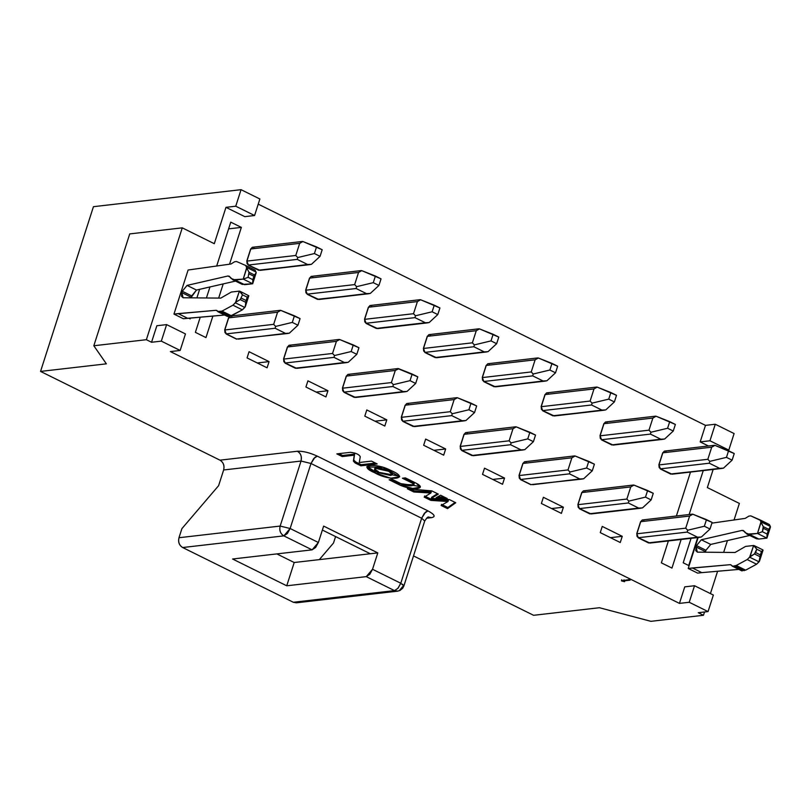 <?xml version="1.0" encoding="UTF-8"?>
<svg xmlns="http://www.w3.org/2000/svg" width="811" height="811" viewBox="0 0 811 811"><rect width="100%" height="100%" fill="white"/><g stroke="black" fill="none" stroke-linecap="round" stroke-linejoin="round"><path stroke-width="1.22" d="M650.919 621.327L599.42 607.723L533.597 615.306L599.42 607.723L650.919 621.327L703.461 615.275L650.919 621.327M93.823 345.76L129.73 233.913L93.823 345.76L146.365 339.697L182.272 227.85L129.73 233.913L182.272 227.85L214.297 243.695L225.965 207.332L235.748 206.207L241.049 189.673L93.437 206.683L40.55 371.418L106.373 363.835L93.823 345.76L106.373 363.835L40.55 371.418L219.974 460.172C223.451 462.331 224.677 465.595 223.643 469.974L218.605 485.677L181.907 528.63L218.605 485.677L223.643 469.974L301.033 461.053L223.643 469.974C224.606 465.636 223.38 462.361 219.974 460.172L297.363 451.251C300.699 453.055 301.925 456.319 301.033 461.053L280.16 526.065L301.033 461.053L310.998 463.497L290.125 528.508L318.378 542.488L323.64 526.096L377.794 552.889L323.64 526.096L318.378 542.488L312.093 549.848L283.84 535.868L182.657 547.526C179.251 545.327 178.025 542.062 178.988 537.723L280.16 526.065L178.988 537.723L181.907 528.63L178.988 537.723C177.954 542.093 179.18 545.367 182.657 547.526L293.329 602.269L182.657 547.526L283.84 535.868C280.363 533.709 279.136 530.445 280.16 526.065C279.177 530.445 280.403 533.709 283.84 535.868L290.125 528.508L280.16 526.065L290.125 528.508L287.368 533.516L283.84 535.868L312.093 549.848L232.585 559.002L286.739 585.795L294.211 562.51L377.794 552.889L372.533 569.271L400.786 583.251L421.659 518.239L310.998 463.497L301.033 461.053C302.057 456.684 300.84 453.42 297.363 451.251L219.974 460.172L40.55 371.418L93.437 206.683L241.049 189.673L259.885 198.989L241.049 189.673L235.748 206.207L254.583 215.523L259.885 198.989L254.583 215.523L244.81 216.649L254.583 215.523L235.748 206.207L225.965 207.332L244.81 216.649L225.965 207.332L214.297 243.695L182.272 227.85L146.365 339.697L93.823 345.76M335.582 536.578L333.514 543.005L319.331 559.62L333.514 543.005L335.582 536.578M276.815 553.903L294.211 562.51L276.815 553.903M299.259 601.58L394.501 590.611L366.248 576.631L372.533 569.271L377.794 552.889L370.303 553.751L322.373 530.039L370.303 553.751L294.211 562.51L286.739 585.795L232.585 559.002L312.093 549.848L315.621 547.496L318.378 542.488L290.125 528.508L310.998 463.497L314.942 457.303L317.273 456.137C309.62 452.629 302.979 450.997 297.363 451.251C303.01 451.028 309.64 452.66 317.273 456.137L313.756 458.489L310.998 463.497L421.659 518.239L424.417 513.231L427.944 510.879L317.273 456.137L427.944 510.879L425.613 512.035L421.659 518.239L400.786 583.251L397.714 588.614M394.501 590.611L398.029 588.259L400.786 583.251L372.533 569.271L369.775 574.279L366.248 576.631L286.739 585.795L366.248 576.631L394.501 590.611L293.329 602.269L296.39 602.816L397.572 591.168L394.501 590.611L397.907 591.118M402.601 586.637L399.316 590.651L397.572 591.168L399.924 590.489L402.702 588.228L403.848 586.008L424.721 520.997L421.659 518.239L424.721 520.997C426.9 517.793 428.178 516.485 428.553 517.083L431.574 517.641C435.902 516.749 434.696 514.498 427.944 510.879C434.615 514.478 435.821 516.729 431.574 517.641L428.502 517.083M403.827 586.079L402.479 584.224M400.786 583.251L403.848 586.008M426.495 518.229L431.574 517.641L426.495 518.229M377.977 472.62L390.476 475.459C393.294 474.851 392.737 473.472 388.814 471.323L376.314 468.484C373.496 469.093 374.053 470.471 377.977 472.62L374.51 469.376L376.314 468.484L388.814 471.323L392.281 474.567L390.476 475.459L377.977 472.62M430.813 500.377L424.194 497.102L430.894 492.997L413.843 491.993L414.198 490.888L431.249 491.892L430.894 492.997L431.249 491.892L414.198 490.888L413.843 491.993L407.365 488.79L431.787 490.878L438.315 494.102L431.32 498.39L431.665 497.285L437.514 493.706L431.665 497.285L431.32 498.39L449.436 499.606L455.762 502.739L447.52 508.629L447.875 507.524L455.062 502.384L447.875 507.524L447.52 508.629L441.103 505.456L448.017 501.522L441.103 505.456L447.52 508.629L455.762 502.739L449.436 499.606L431.32 498.39L438.315 494.102L431.787 490.878L407.355 488.79L413.843 491.993L430.894 492.997L424.194 497.102L430.823 500.377L448.017 501.522L448.371 500.428L448.017 501.522L430.823 500.377L431.178 499.272L430.823 500.377M431.178 499.272L448.371 500.428L431.178 499.272L424.548 495.997M414.198 490.888L410.954 489.286M447.875 507.524L441.448 504.351M447.236 498.512L440.586 495.227L436.044 497.792L447.236 498.512L436.044 497.792L440.586 495.227L447.236 498.512M444.621 497.224L437.828 496.788L444.621 497.224M398.657 484.471L412.769 488.475L420.331 487.066L416.357 483.315L405.388 477.882L402.418 478.226L412.546 483.234L413.874 484.785L402.52 484.451L392.291 479.392L389.128 479.757L398.657 484.471L399.012 483.366L398.657 484.471L389.128 479.757L392.291 479.392L402.52 484.451C411.096 486.641 414.441 486.235 412.546 483.234L412.9 482.129L412.546 483.234L402.418 478.226L405.388 477.882L416.357 483.315C428.157 489.54 410.903 490.746 398.657 484.471M420.341 486.468L399.012 483.366L391.226 479.514L399.012 483.366L420.341 486.468M413.874 484.785L414.228 483.68L412.9 482.129L404.507 477.983L412.9 482.129L413.671 484.147M355.147 462.98L360.875 465.808L361.23 464.713L355.502 461.875L361.23 464.713L360.875 465.808L377.176 463.933L371.448 461.104L359.263 462.503L360.266 456.745C359.121 454.403 355.836 452.933 350.393 452.325L336.829 453.886L342.262 456.573L354.255 455.194L353.393 461.124L355.147 462.98L360.875 465.808L377.176 463.933L371.448 461.104L359.263 462.503L360.266 456.745C359.121 454.403 355.836 452.933 350.393 452.325L336.829 453.886L342.262 456.573L342.617 455.478L342.262 456.573L354.255 455.194L354.61 454.089L353.393 461.124L353.748 460.019L353.393 461.124L355.228 462.969M355.583 461.864L355.35 462.605L355.583 461.864L353.748 460.019L354.61 454.089L342.617 455.478L338.927 453.643L342.617 455.478L354.61 454.089L353.748 460.019L355.583 461.864M375.442 463.071L361.23 464.713L375.442 463.071M374.51 472.671L390.699 478.226L399.661 476.807L383.116 467.278L366.694 466.923L374.51 472.671L374.864 471.566L367.16 466.437L374.864 471.566L374.51 472.671C356.242 464.906 375.746 462.3 390.628 470.36C411.37 478.865 390.344 481.846 374.51 472.671M399.6 476.199L374.864 471.566L399.6 476.199M442.299 504.766L444.661 505.942M425.349 496.393L427.863 497.64M378.331 471.515C374.408 469.366 373.851 467.988 376.669 467.379L389.168 470.228L392.22 473.948M392.281 474.567L392.636 473.472L389.168 470.228L376.669 467.379L374.864 468.271L374.51 469.376M734.107 433.561L728.795 450.095L727.335 450.257L728.795 450.095L734.107 433.561L715.272 424.244L734.107 433.561M713.163 469.447L707.344 487.583L739.368 503.428L734.056 519.973L739.368 503.428L707.344 487.583L713.163 469.447M691.053 538.322L683.197 562.793L688.732 565.531L683.197 562.793L691.053 538.322M190.149 318.905L190.433 318.013L190.149 318.905L188.659 318.165L190.149 318.905M196.891 297.89L199.638 289.334L196.891 297.89M727.437 540.582L723.655 552.372L727.437 540.582M717.593 571.258L710.416 593.601L717.593 571.258M704.516 611.991L703.461 615.275L698.281 612.71L708.054 611.585L713.366 595.051L694.52 585.735L689.218 602.269L708.054 611.585L698.281 612.71L703.461 615.275L704.516 611.991M258.233 204.139L705.489 425.37L715.272 424.244L709.96 440.779L728.795 450.095L709.96 440.779L700.187 441.904L708.419 445.979L700.187 441.904L709.96 440.779L715.272 424.244L705.489 425.37L700.187 441.904L705.489 425.37L258.233 204.139M180.154 350.453L185.466 333.929L166.62 324.613L161.318 341.137L180.154 350.453L170.381 351.579L180.154 350.453L161.318 341.137L166.62 324.613L156.847 325.738L151.545 342.262L161.318 341.137L151.545 342.262L146.365 339.697L151.545 342.262L156.847 325.738L166.62 324.613L185.466 333.929L180.154 350.453M689.218 602.269L694.52 585.735L684.748 586.86L679.446 603.394L689.218 602.269L679.446 603.394L170.381 351.579L679.446 603.394L684.748 586.86L694.52 585.735L713.366 595.051L708.054 611.585L689.218 602.269M413.509 555.91L533.597 615.306L413.509 555.91M621.419 580.848L628.981 579.622L630.096 580.169L623.618 580.919L624.561 581.69L621.419 580.848L621.773 579.743L621.419 580.848L624.561 581.69L623.618 580.919L630.096 580.169L628.981 579.622L621.419 580.848M623.973 579.814L623.618 580.919L623.973 579.814M624.916 580.595L624.561 581.69L624.916 580.595M423.656 445.259L443.678 455.164L445.665 448.97L433.885 450.318L445.665 448.97L443.678 455.164L423.656 445.259L425.653 439.065L423.656 445.259M482.525 474.384L502.536 484.279L504.533 478.084L492.753 479.443L504.533 478.084L502.536 484.279L482.525 474.384L484.512 468.18L482.525 474.384M671.954 568.085L681.139 539.467L671.954 568.085L661.36 562.844L671.954 568.085M689.147 514.519L703.249 470.593L689.147 514.519M690.506 472.063L676.394 515.989L690.506 472.063M668.386 540.937L661.36 562.844L668.386 540.937M600.252 532.614L620.263 542.518L622.26 536.314L610.48 537.673L622.26 536.314L620.263 542.518L600.252 532.614L602.249 526.42L600.252 532.614M541.393 503.499L561.405 513.393L563.392 507.199L551.612 508.558L563.392 507.199L561.405 513.393L541.393 503.499L543.38 497.295L541.393 503.499M230.76 222.153L216.669 266.049L230.76 222.153L241.354 227.394L230.76 222.153M209.958 286.962L206.42 297.982L209.958 286.962M200.256 317.162L195.38 332.348L205.974 337.589L212.887 316.057L205.974 337.589L195.38 332.348L200.256 317.162M228.611 228.864L241.354 227.394L228.611 228.864M218.656 298.083L223.207 283.911L218.656 298.083M229.533 264.214L241.354 227.394L229.533 264.214M305.929 387.029L325.941 396.924L327.938 390.73L316.158 392.088L327.938 390.73L325.941 396.924L305.929 387.029L307.916 380.825L305.929 387.029M247.061 357.915L267.083 367.809L269.07 361.615L257.29 362.973L269.07 361.615L267.083 367.809L247.061 357.915L249.058 351.71L247.061 357.915M364.798 416.144L384.809 426.049L386.796 419.845L375.017 421.203L386.796 419.845L384.809 426.049L364.798 416.144L366.785 409.95L364.798 416.144M227.09 316.168L231.409 315.783L242.367 309.843L245.267 306.801L248.805 295.762L244.81 307.46L242.367 309.843L229.868 316.31L227.992 316.523L216.121 310.299L217.084 310.765L216.121 310.299L178.156 313.604L187.574 318.267L225.539 314.952L183.377 318.743L173.959 314.09L188.111 270.012L173.959 314.09L183.377 318.743L187.574 318.267L178.156 313.604L173.959 314.09L216.121 310.299L218.575 311.86L221.991 311.12L232.95 305.189L235.393 302.807L239.387 291.108L231.338 292.031L220.805 298.103L183.104 297.769L181.846 292.619L182.282 291.24L187.067 285.401L227.901 276.004L229.533 276.51L231.013 278.376L235.19 280.028L243.239 279.096L246.787 268.056L245.692 265.481L236.548 261.507L234.673 261.73L230.983 264.001L188.111 270.012L230.983 264.001L234.673 261.73L236.548 261.507L245.692 265.481L246.737 267.458L243.239 279.096L232.838 279.754L229.026 276.105M697.713 537.551L688.732 565.531L697.713 537.551M697.622 573.113L688.204 568.46L698.139 537.511L688.204 568.46L697.622 573.113L701.819 572.637L697.622 573.113M249.058 351.71L269.07 361.615L249.058 351.71M307.916 380.825L327.938 390.73L307.916 380.825M366.785 409.95L386.796 419.845L366.785 409.95M484.512 468.18L504.533 478.084L484.512 468.18M425.653 439.065L445.665 448.97L425.653 439.065M543.38 497.295L563.392 507.199L543.38 497.295M602.249 526.42L622.26 536.314L602.249 526.42M554.795 415.83L601.934 410.102L591.574 404.983L542.701 410.609L541.383 409.2L541.231 406.686L590.104 401.06L593.997 388.935L545.124 394.572L546.624 392.879L548.358 392.98M541.109 406.635L545.002 394.511M553.011 415.871L542.65 410.751M613.653 444.955L660.803 439.217L650.442 434.098L601.559 439.724L600.252 438.325L600.089 435.811L648.972 430.175L652.865 418.06L603.982 423.687L605.493 421.994L607.226 422.095M599.978 435.75L603.871 423.626M611.879 444.986L601.519 439.866M672.522 474.07L719.661 468.342L709.311 463.213L660.428 468.849L659.12 467.44L658.958 464.926L707.841 459.3L711.723 447.175L662.851 452.802L664.361 451.119L666.084 451.21M658.836 464.865L662.729 452.751M670.748 474.111L660.387 468.981M591.543 513.819L638.693 508.091L628.332 502.972L579.449 508.598L578.142 507.189L577.979 504.675L626.862 499.049L630.755 486.924L581.872 492.561L583.383 490.868L585.116 490.969M577.868 504.624L581.751 492.5M589.769 513.86L579.409 508.74M414.948 426.474L462.098 420.737L451.737 415.617L402.854 421.244L401.546 419.845L401.384 417.33L450.267 411.694L454.16 399.57L405.277 405.206L406.787 403.513L408.521 403.614M401.273 417.27L405.165 405.145M413.174 426.505L402.814 421.385M319.331 299.36L366.481 293.633L356.12 288.513L307.237 294.14L305.929 292.73L305.767 290.216L354.65 284.59L358.543 272.466L309.66 278.102L311.171 276.409L312.904 276.51M305.656 290.166L309.538 278.041M317.557 299.401L307.197 294.281M473.817 455.589L520.956 449.862L510.595 444.732L461.723 450.369L460.405 448.959L460.253 446.445L509.126 440.809L513.018 428.695L464.145 434.321L465.646 432.628L467.379 432.729M460.131 446.385L464.024 434.26M472.043 455.63L461.682 450.5M356.08 397.349L403.229 391.622L392.869 386.502L343.996 392.129L342.678 390.72L342.526 388.205L391.399 382.579L395.292 370.455L346.419 376.091L347.919 374.398L349.653 374.5M342.404 388.155L346.297 376.03M354.306 397.39L343.945 392.271M574.654 455.914L524.514 461.753L523.004 463.436L519.121 475.56L520.581 479.483L519.273 478.074L519.121 475.56L567.994 469.934L571.887 457.81L523.004 463.436L524.514 461.753L526.248 461.854M518.999 475.499L522.892 463.385M532.675 484.704L579.824 478.977L569.464 473.847L520.591 479.483L530.952 484.603L581.811 479.108M530.901 484.745L520.54 479.615M437.058 357.6L484.208 351.873L473.847 346.743L424.974 352.38L423.656 350.97L423.494 348.456L472.377 342.82L476.27 330.706L427.387 336.332L428.897 334.649L430.631 334.74M423.383 348.395L427.275 336.281M435.284 357.641L424.923 352.511M260.463 270.245L307.612 264.518L297.252 259.388L248.379 265.025L247.061 263.616L246.909 261.101L295.782 255.475L299.675 243.351L250.792 248.977L252.302 247.294L254.036 247.396M246.787 261.041L250.68 248.926M258.689 270.286L248.328 265.156M238.353 339.12L285.502 333.392L275.142 328.262L226.259 333.889L224.951 332.49L224.789 329.976L273.672 324.339L277.565 312.225L228.682 317.851L230.192 316.158L231.926 316.26M224.677 329.915L228.57 317.79M236.579 339.16L226.218 334.031M495.926 386.715L543.076 380.988L532.715 375.858L483.832 381.494L482.525 380.085L482.363 377.571L531.246 371.945L535.128 359.82L486.255 365.457L487.766 363.764L489.499 363.865M482.251 377.51L486.134 365.396M494.152 386.756L483.792 381.626M297.221 368.235L344.361 362.507L334 357.377L285.127 363.014L283.82 361.605L283.657 359.091L332.53 353.464L336.423 341.34L287.55 346.966L289.061 345.283L290.784 345.385M283.536 359.03L287.429 346.915M295.447 368.275L285.087 363.146M378.2 328.485L425.339 322.748L414.979 317.628L366.106 323.254L364.788 321.855L364.636 319.341L413.509 313.705L417.401 301.591L368.529 307.217L370.029 305.524L371.762 305.625M364.514 319.281L368.407 307.156M376.416 328.516L366.055 323.396M650.412 542.944L697.551 537.206L687.191 532.087L638.318 537.713L637 536.314L636.848 533.8L685.721 528.164L689.614 516.049L640.741 521.676L642.241 519.983L643.975 520.084M636.726 533.739L640.619 521.615M648.628 542.975L638.277 537.855M232.524 279.613L242.266 284.408L252.667 283.759L243.239 279.096L248.115 277.321L249.007 272.243L254.522 274.97L256.205 272.719L255.11 270.134L256.205 272.719L252.667 283.759L244.608 284.681L240.431 283.029M229.533 276.51L227.901 276.004L229.929 277.007L227.901 276.004L187.067 285.401L196.485 290.054L187.067 285.401L182.282 291.24L191.7 295.903L182.282 291.24L181.846 292.619L191.264 297.272L196.485 290.054L235.504 281.082L196.485 290.054L191.7 295.903L191.102 297.84L191.264 297.272L181.846 292.619L181.512 296.268L183.104 297.769L220.805 298.103L231.338 292.031L239.387 291.108L235.849 302.148L232.95 305.189L221.991 311.12L217.672 311.505M746.769 533.983L756.501 538.788L758.853 539.051L749.435 534.398L758.853 539.051L766.902 538.129L770.45 527.089L768.767 529.34L770.399 526.491L760.982 521.828L759.937 519.851L763.252 526.613L768.767 529.34L767.064 534.023L766.902 538.129L757.484 533.466L747.083 534.125L743.778 530.891L742.146 530.374L701.312 539.771L696.527 545.61L695.757 550.639L697.338 552.139L735.05 552.484L745.583 546.411L753.632 545.479L750.084 556.518L754.473 553.954L749.638 557.177L759.055 561.83L759.988 556.681L754.473 553.954L756.734 549.209L761.438 551.541L763.05 550.142L761.438 551.541L759.501 561.171L763.05 550.142L759.501 561.171L756.602 564.213L745.654 570.153L736.236 565.49L732.82 566.24L730.366 564.669L688.204 568.46L692.401 567.974L701.819 572.637L739.784 569.322L701.819 572.637L692.401 567.974L730.366 564.669L732.82 566.24L736.236 565.49L747.184 559.56L749.638 557.177L753.632 545.479L745.583 546.411L735.05 552.484L697.338 552.139L696.091 546.989L696.527 545.61L701.312 539.771L742.146 530.374L743.778 530.891L745.258 532.746L749.435 534.398L757.484 533.466L760.982 521.828L770.399 526.491L769.355 524.514L770.45 527.089L766.902 538.129L758.853 539.051L754.676 537.409M749.739 535.453L710.73 544.424L705.945 550.274L705.337 552.21L705.945 550.274L710.73 544.424L749.739 535.453M745.654 570.153L741.335 570.538L745.654 570.153L756.602 564.213L759.055 561.83L749.638 557.177L747.184 559.56L756.602 564.213L747.184 559.56L736.236 565.49L745.654 570.153M759.937 519.851L750.793 515.877L748.918 516.1L745.228 518.381L711.896 523.136L745.228 518.381L748.918 516.1L750.793 515.877L769.365 524.514L759.937 519.851M692.381 514.144L642.241 519.983L640.741 521.676L636.848 533.8L638.318 537.713L649.905 543.066L699.538 537.348M420.169 299.685L370.029 305.524L368.529 307.217L364.636 319.341L366.106 323.254L377.693 328.607L427.326 322.89M339.191 339.444L289.061 345.283L287.55 346.966L283.657 359.091L285.127 363.014L296.714 368.356L346.348 362.639M537.896 357.925L487.766 363.764L486.255 365.457L482.363 377.571L483.832 381.494L495.42 386.837L545.053 381.119M229.868 316.31L220.45 311.647L229.868 316.31L228.682 317.851L224.789 329.976L226.259 333.889L236.619 339.018L287.489 333.524M302.442 241.455L252.302 247.294L250.792 248.977L246.909 261.101L248.369 265.025L259.966 270.367L309.599 264.65M479.037 328.8L428.897 334.649L427.387 336.332L423.494 348.456L424.964 352.38L436.561 357.722L486.195 352.004M398.059 368.559L347.919 374.398L346.419 376.091L342.526 388.205L343.996 392.129L355.583 397.471L405.216 391.754M515.786 426.789L465.646 432.628L464.145 434.321L460.253 446.445L461.723 450.358L473.31 455.711L522.943 449.993M361.3 270.57L311.171 276.409L309.66 278.102L305.767 290.216L307.237 294.14L318.824 299.492L368.468 293.764M456.917 397.674L406.787 403.513L405.277 405.206L401.384 417.33L402.854 421.244L414.441 426.596L464.085 420.879M633.513 485.029L583.383 490.868L581.872 492.561L577.979 504.675L579.449 508.598L591.037 513.941L640.68 508.223M714.491 445.28L664.361 451.119L662.851 452.802L658.958 464.926L660.428 468.849L672.015 474.192L721.648 468.474M655.623 416.155L605.493 421.994L603.982 423.687L600.089 435.811L601.559 439.724L613.146 445.077L662.79 439.359M596.764 387.04L546.624 392.879L545.124 394.572L541.231 406.686L542.701 410.609L554.288 415.962L603.921 410.234M216.993 310.654L216.121 310.299M218.575 311.86L227.992 316.523M231.409 315.783L221.991 311.12L231.409 315.783M242.367 309.843L232.95 305.189L242.367 309.843M244.81 307.46L235.393 302.807L244.81 307.46M245.267 306.801L245.743 302.31L240.228 299.583L235.849 302.148L240.228 299.583L242.489 294.839L239.387 291.108L240.421 291.463L242.489 294.839L240.228 299.583L245.743 302.31L245.267 306.801M244.608 284.681L235.19 280.028L244.608 284.681M249.007 272.243L246.787 268.056L249.007 272.243L248.115 277.321L243.239 279.096L252.667 283.759L256.205 272.719L254.522 274.97L252.819 279.653L252.667 283.759L252.819 279.653L248.115 277.321L252.819 279.653L253.904 276.277L249.19 273.956L253.904 276.277L254.522 274.97L249.007 272.243M256.154 272.121L246.737 267.458L256.154 272.121M245.703 265.491L255.12 270.144L245.723 265.491M248.805 295.762L247.193 297.171L245.743 302.31L246.118 300.536L241.404 298.205L246.118 300.536L247.193 297.171L242.489 294.839L247.193 297.171L248.805 295.762L240.522 291.524M734.695 566.017L744.113 570.68L734.695 566.017M732.82 566.24L742.237 570.893L731.907 565.875M741.335 570.538L742.237 570.893M731.228 565.024L730.366 564.669M743.778 530.891L743.271 530.475M742.146 530.374L744.174 531.387L742.146 530.374M701.312 539.771L710.73 544.424L701.312 539.771M696.527 545.61L705.945 550.274L696.527 545.61M696.091 546.989L705.509 551.652L696.091 546.989M756.734 549.209L753.632 545.479L754.666 545.844L756.734 549.209L755.649 552.575L760.363 554.906L761.438 551.541L756.734 549.209M757.484 533.466L762.36 531.692L763.252 526.613L761.032 522.426L757.484 533.466L766.902 538.129L767.064 534.023L768.767 529.34L763.252 526.613L763.435 528.326L768.149 530.658L763.435 528.326L762.36 531.692L767.064 534.023L762.36 531.692L757.484 533.466M638.318 537.713L687.191 532.087L687.698 530.232L685.721 528.164L636.848 533.8M640.741 521.676L689.614 516.049L692.837 514.215L689.614 516.049L685.721 528.164L687.698 530.232L704.353 526.238L706.472 519.628L692.837 514.215L712.129 522.426L710 529.036L701.383 537.004L710 529.036L704.353 526.238L687.698 530.232L687.191 532.087L697.551 537.206L648.678 542.843M700.471 537.206L697.551 537.206L701.383 537.004M366.106 323.254L414.979 317.628L415.485 315.773L413.509 313.705L364.636 319.341M368.529 307.217L417.401 301.591L420.625 299.756L417.401 301.591L413.509 313.705L415.485 315.773L414.979 317.628L425.339 322.748L376.466 328.384M428.259 322.748L425.339 322.748L429.171 322.545L437.788 314.577L432.141 311.779L415.485 315.773L432.141 311.779L434.26 305.169L420.625 299.756L439.917 307.967L437.788 314.577L429.171 322.545M347.28 362.497L295.488 368.133M285.127 363.014L334 357.377L334.507 355.532L332.53 353.464L283.657 359.091M287.55 346.966L336.423 341.34L339.647 339.515L336.423 341.34L332.53 353.464L334.507 355.532L351.163 351.538L353.282 344.918L339.647 339.515L358.938 347.716L356.81 354.326L348.203 362.304L356.81 354.326L351.163 351.538L334.507 355.532L334 357.377L344.361 362.507L348.203 362.304M486.255 365.457L535.128 359.82L538.352 357.996L557.644 366.197L555.525 372.807L549.868 370.019L533.212 374.013L531.246 371.945L482.363 377.571M545.985 380.977L494.193 386.614M483.832 381.494L532.705 375.858L533.212 374.013L532.715 375.858L543.076 380.988L546.908 380.785L555.525 372.807L546.908 380.785M549.868 370.019L551.987 363.399L538.352 357.996L535.128 359.82L531.246 371.945L533.212 374.013L549.868 370.019L555.525 372.807L557.644 366.197L551.987 363.399L549.868 370.019M288.422 333.382L236.619 339.018M226.259 333.889L275.142 328.262L275.639 326.407L273.672 324.339L224.789 329.976M228.682 317.851L277.565 312.225L280.788 310.39L300.07 318.601L297.951 325.211L289.334 333.179L297.951 325.211L292.295 322.413L294.423 315.803L280.788 310.39L277.565 312.225L273.672 324.339L275.639 326.407L292.295 322.413L275.639 326.407L275.142 328.262L285.502 333.392L289.334 333.179M250.792 248.977L299.675 243.351L302.898 241.526L322.18 249.727L320.061 256.337L314.404 253.549L297.759 257.543L295.782 255.475L246.909 261.101M310.532 264.508L258.739 270.144M248.369 265.025L297.252 259.388L297.759 257.543L297.252 259.388L307.612 264.518L311.444 264.315L320.061 256.337L311.444 264.315M314.404 253.549L316.533 246.929L302.898 241.526L299.675 243.351L295.782 255.475L297.759 257.543L314.404 253.549L320.061 256.337L322.18 249.727L316.533 246.929L314.404 253.549M487.127 351.862L435.325 357.499M424.964 352.38L473.847 346.743L474.354 344.898L472.377 342.82L423.494 348.456M427.387 336.332L476.27 330.706L479.494 328.881L476.27 330.706L472.377 342.82L474.354 344.898L491 340.894L493.129 334.284L479.494 328.881L498.775 337.082L496.656 343.692L491 340.894L474.354 344.898L473.847 346.743L484.208 351.873L488.04 351.67L496.656 343.692L488.04 351.67M582.744 478.966L530.952 484.603M520.581 479.483L569.464 473.847L569.971 472.002L567.994 469.934L519.121 475.56M523.004 463.436L571.887 457.81L575.111 455.985L571.887 457.81L567.994 469.934L569.971 472.002L586.627 468.008L588.745 461.388L575.111 455.985L594.392 464.186L592.273 470.796L586.627 468.008L569.971 472.002L569.464 473.847L579.824 478.977L583.656 478.774L592.273 470.796L583.656 478.774M406.149 391.612L354.356 397.258M343.986 392.129L392.869 386.492L393.376 384.647L391.399 382.579L342.526 388.205M346.419 376.091L395.292 370.455L398.536 368.863M398.525 368.863L417.797 376.831L415.678 383.451L407.061 391.419L415.678 383.451L410.031 380.653L393.376 384.647L392.869 386.502L403.229 391.622L407.061 391.419M410.031 380.653L412.15 374.043L398.515 368.63L395.292 370.455L391.399 382.579L393.376 384.647L410.031 380.653L415.678 383.451L417.797 376.831L412.15 374.043L410.031 380.653M461.723 450.358L510.595 444.732L511.102 442.887L509.126 440.809L460.253 446.445M464.145 434.321L513.018 428.695L516.242 426.87L513.018 428.695L509.126 440.809L511.102 442.887L527.758 438.883L529.877 432.273L516.242 426.87L535.534 435.071L533.405 441.681L527.758 438.883L511.102 442.887L510.595 444.732L520.956 449.862L472.083 455.488M523.876 449.852L520.956 449.862L524.788 449.659L533.405 441.681L524.788 449.659M369.4 293.623L317.598 299.269M307.237 294.14L356.12 288.513L356.617 286.658L354.65 284.59L305.767 290.216M309.66 278.102L358.543 272.466L361.767 270.641L358.543 272.466L354.65 284.59L356.617 286.658L373.273 282.664L375.402 276.054L361.767 270.641L381.048 278.842L378.93 285.462L373.273 282.664L356.617 286.658L356.12 288.513L366.481 293.633L370.313 293.43L378.93 285.462L370.313 293.43M465.017 420.737L413.215 426.373M402.854 421.244L451.737 415.617L452.234 413.762L450.267 411.694L401.384 417.33M405.277 405.206L454.16 399.57L457.384 397.745L454.16 399.57L450.267 411.694L452.234 413.762L468.89 409.768L471.019 403.158L457.384 397.745L476.665 405.956L474.547 412.566L468.89 409.768L452.234 413.762L451.737 415.617L462.098 420.737L465.93 420.534L474.547 412.566L465.93 420.534M579.449 508.598L628.332 502.972L628.829 501.117L626.862 499.049L577.979 504.675M581.872 492.561L630.755 486.924L633.979 485.1L653.26 493.301L651.142 499.921L645.485 497.123L647.614 490.513L633.979 485.1L630.755 486.924L626.862 499.049L628.829 501.117L645.485 497.123L628.829 501.117L628.332 502.972L638.693 508.091L589.81 513.728M641.613 508.081L638.693 508.091L642.525 507.889L651.142 499.921L642.525 507.889M722.581 468.332L670.788 473.969M660.428 468.849L709.301 463.213L709.807 461.368L707.841 459.3L658.958 464.926M662.851 452.802L711.723 447.175L714.947 445.351L734.239 453.552L732.11 460.161L723.503 468.14L732.11 460.161L726.463 457.363L728.582 450.754L714.947 445.351L711.723 447.175L707.841 459.3L709.807 461.368L726.463 457.363L709.807 461.368L709.311 463.213L719.661 468.342L723.503 468.14M601.559 439.724L650.442 434.098L650.939 432.243L648.972 430.175L600.089 435.811M603.982 423.687L652.865 418.06L656.089 416.225L675.37 424.437L673.252 431.046L667.595 428.249L650.939 432.243L650.442 434.098L660.803 439.217L611.92 444.854M663.722 439.217L660.803 439.217L664.635 439.015L673.252 431.046L664.635 439.015M667.595 428.249L669.724 421.639L656.089 416.225L652.865 418.06L648.972 430.175L650.939 432.243L667.595 428.249L673.252 431.046L675.37 424.437L669.724 421.639L667.595 428.249M604.854 410.092L553.061 415.739M542.701 410.609L591.574 404.983L592.081 403.128L590.104 401.06L541.231 406.686M545.124 394.572L593.997 388.935L597.22 387.111L593.997 388.935L590.104 401.06L592.081 403.128L608.737 399.134L610.855 392.524L597.22 387.111L616.512 395.312L614.383 401.932L608.737 399.134L592.081 403.128L591.574 404.983L601.934 410.102L605.766 409.9L614.383 401.932L605.766 409.9M755.649 552.575L754.473 553.954L759.988 556.681L760.363 554.906L755.649 552.575M710 529.036L712.129 522.426L706.472 519.628L704.353 526.238L710 529.036M437.788 314.577L439.917 307.967L434.26 305.169L432.141 311.779L437.788 314.577M356.81 354.326L358.938 347.716L353.282 344.918L351.163 351.538L356.81 354.326M297.951 325.211L300.07 318.601L294.423 315.803L292.295 322.413L297.951 325.211M496.656 343.692L498.775 337.082L493.129 334.284L491 340.894L496.656 343.692M592.273 470.796L594.392 464.186L588.745 461.388L586.627 468.008L592.273 470.796M533.405 441.681L535.534 435.071L529.877 432.273L527.758 438.883L533.405 441.681M378.93 285.462L381.048 278.842L375.402 276.054L373.273 282.664L378.93 285.462M474.547 412.566L476.665 405.956L471.019 403.158L468.89 409.768L474.547 412.566M651.142 499.921L653.26 493.301L647.614 490.513L645.485 497.123L651.142 499.921M732.11 460.161L734.239 453.552L728.582 450.754L726.463 457.363L732.11 460.161M614.383 401.932L616.512 395.312L610.855 392.524L608.737 399.134L614.383 401.932M227.415 316.432L217.997 311.779M732.242 566.149L741.659 570.802M230.699 316.037L280.322 310.319M754.767 545.894L762.796 549.868"/></g></svg>
